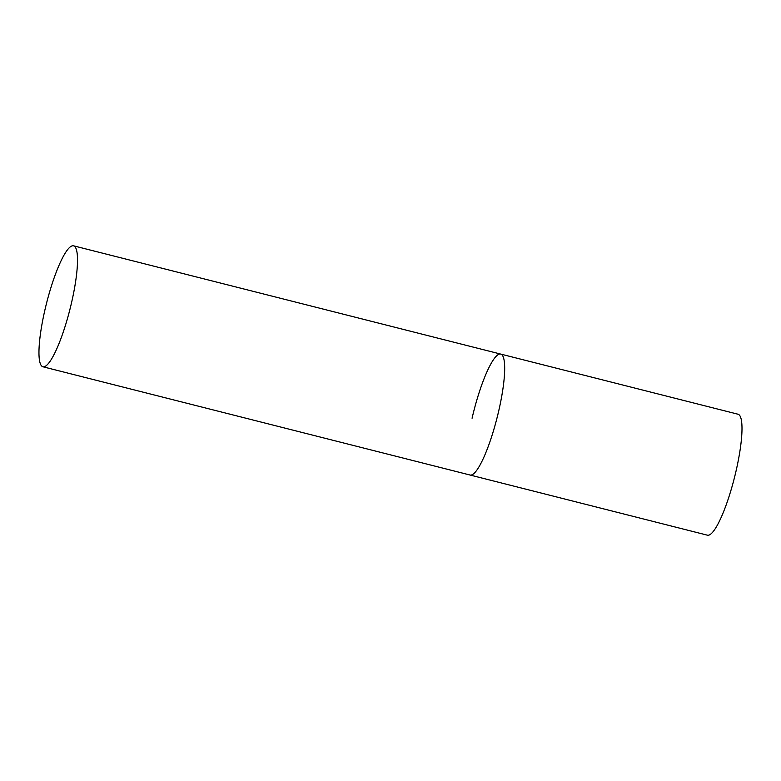 <?xml version="1.0" encoding="UTF-8"?>
<svg xmlns="http://www.w3.org/2000/svg" width="781" height="781" viewBox="0 0 781 781"><rect width="100%" height="100%" fill="white"/><g stroke="black" fill="none" stroke-linecap="round" stroke-linejoin="round"><path stroke-width="1.17" d="M498.727 410.894A62.382 12.086 104.2 0 1 470.074 475.033A62.382 12.086 -75.8 0 0 471.451 474.994A62.382 12.086 -75.8 0 0 497.946 414.213A62.382 12.086 -75.8 0 0 500.728 354.086A62.382 12.086 104.2 0 1 498.727 410.894M472.075 418.225A62.382 12.086 104.2 0 1 500.728 354.086L738.045 414.233A62.382 12.086 104.2 0 1 736.044 471.041A62.382 12.086 104.2 0 1 707.391 535.18L42.906 366.767A62.382 12.086 -75.8 0 0 44.283 366.728A62.382 12.086 -75.8 0 0 70.778 305.937A62.382 12.086 -75.8 0 0 73.56 245.82A62.382 12.086 -75.8 0 0 72.194 245.859A62.382 12.086 -75.8 0 0 45.698 306.64A62.382 12.086 -75.8 0 0 42.906 366.767M500.728 354.086L73.56 245.82"/></g></svg>
